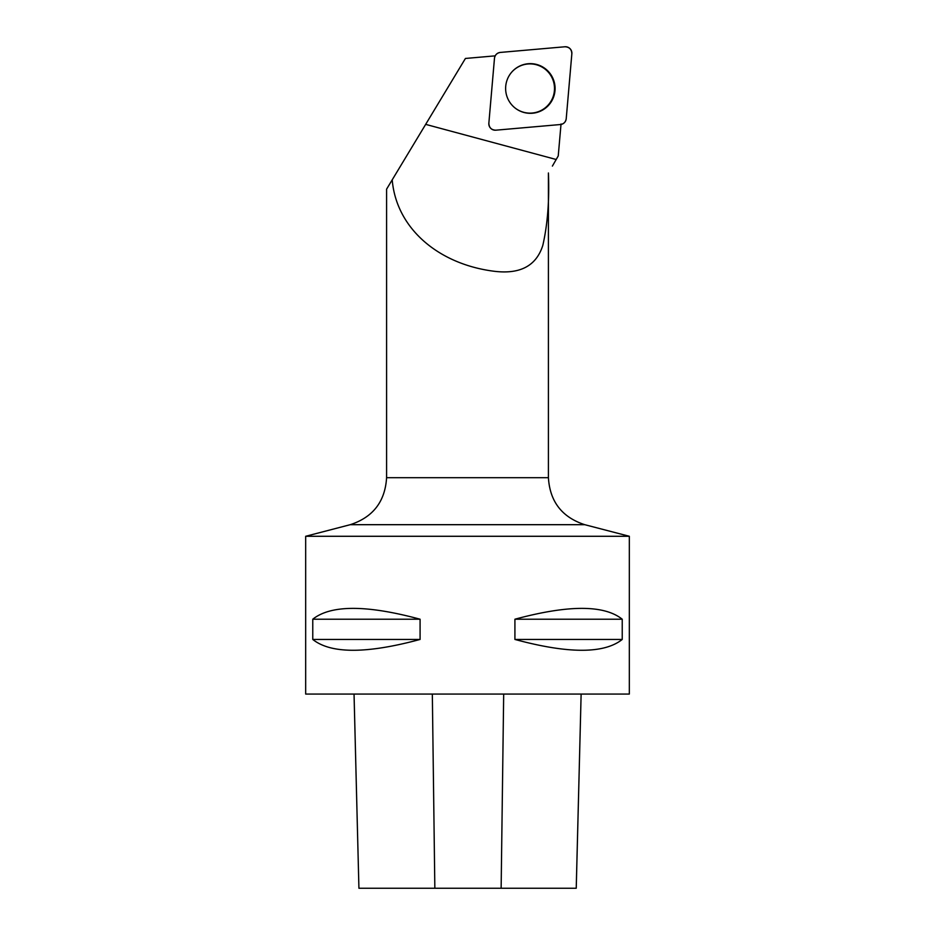 <?xml version="1.0" encoding="UTF-8"?>
<svg xmlns="http://www.w3.org/2000/svg" width="935" height="935" viewBox="0 0 935 935"><rect width="100%" height="100%" fill="white"/><g stroke="black" fill="none" stroke-linecap="round" stroke-linejoin="round"><path stroke-width="1.4" d="M495.784 130.187L560.416 124.53A6.428 6.393 85 0 0 566.224 118.698L571.858 53.739A6.428 6.393 85 0 0 564.927 46.773L500.283 52.43A6.428 6.393 85 0 0 494.486 58.262L488.853 123.233A6.428 6.393 85 0 0 495.784 130.187M547.828 70.92A24.848 24.731 85 0 0 511.69 72.17A24.848 24.731 85 0 0 514.811 107.794A24.848 24.731 85 0 0 548.74 105.117A24.848 24.731 85 0 0 547.828 70.92M495.176 55.855L465.42 58.461L386.587 189.162L386.587 477.703L548.413 477.703L548.413 172.975C549.488 200.09 547.63 224.19 542.838 245.286C536.258 266.288 519.451 274.867 492.406 271.033C438.012 263.553 396.288 228.233 392.209 179.836M552.386 166.091L558.242 155.935L561.035 123.969M576.24 888.25L581.126 694.062L576.229 888.25L358.923 888.25L354.049 694.062M629.325 694.062L305.675 694.062L305.675 536.281L629.325 536.281L629.325 694.062M312.769 619.215C330.861 604.77 366.637 604.77 420.084 619.215L420.084 639.447C366.637 653.881 330.861 653.881 312.769 639.447L312.769 619.215L420.084 619.215M514.916 619.215C568.363 604.77 604.139 604.77 622.231 619.215L622.231 639.447C604.139 653.881 568.363 653.881 514.916 639.447L514.916 619.215L622.231 619.215M514.916 639.447L622.231 639.447M312.769 639.447L420.084 639.447M305.675 536.281L350.251 524.687C373.007 517.254 385.115 501.592 386.587 477.703M511.609 72.264A24.614 24.485 -95 0 1 545.888 69.786A24.614 24.485 -95 0 1 548.903 104.194A24.614 24.485 -95 0 1 514.706 107.712M500.307 52.43C496.964 52.979 495.024 54.931 494.475 58.286L488.853 123.198C489.052 127.651 491.378 129.988 495.807 130.187L560.404 124.53C563.747 123.993 565.687 122.041 566.224 118.675L571.846 53.762C571.647 49.31 569.333 46.972 564.892 46.773L500.307 52.43M556.185 159.499L425.67 124.367M501.137 888.25L503.684 694.062M434.845 888.25L432.332 694.062M350.251 524.687L584.749 524.687L629.325 536.281M358.923 888.25L354.038 694.062M548.413 477.703C549.885 501.592 561.993 517.254 584.749 524.687"/></g></svg>
